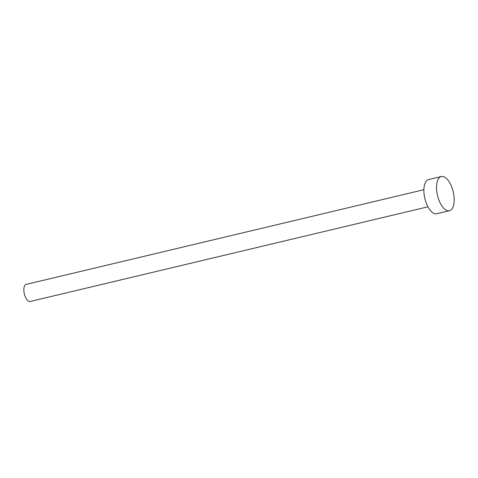 <?xml version="1.0" encoding="UTF-8"?>
<svg xmlns="http://www.w3.org/2000/svg" width="478" height="478" viewBox="0 0 478 478"><rect width="100%" height="100%" fill="white"/><g stroke="black" fill="none" stroke-linecap="round" stroke-linejoin="round"><path stroke-width="0.72" d="M427.947 206.801L30.299 301.457A8.783 4.039 -103.4 0 1 25.095 296.282A8.783 4.039 -103.4 0 1 26.236 284.374L423.884 189.712M449.428 210.708L436.79 213.72A17.561 8.084 -103.4 0 1 426.376 203.365A17.561 8.084 -103.4 0 1 428.658 179.555L441.296 176.543A17.561 8.084 -103.4 0 1 451.716 186.898A17.561 8.084 -103.4 0 1 449.428 210.708A17.561 8.084 -103.4 0 1 439.013 200.354A17.561 8.084 -103.4 0 1 441.296 176.543"/></g></svg>
